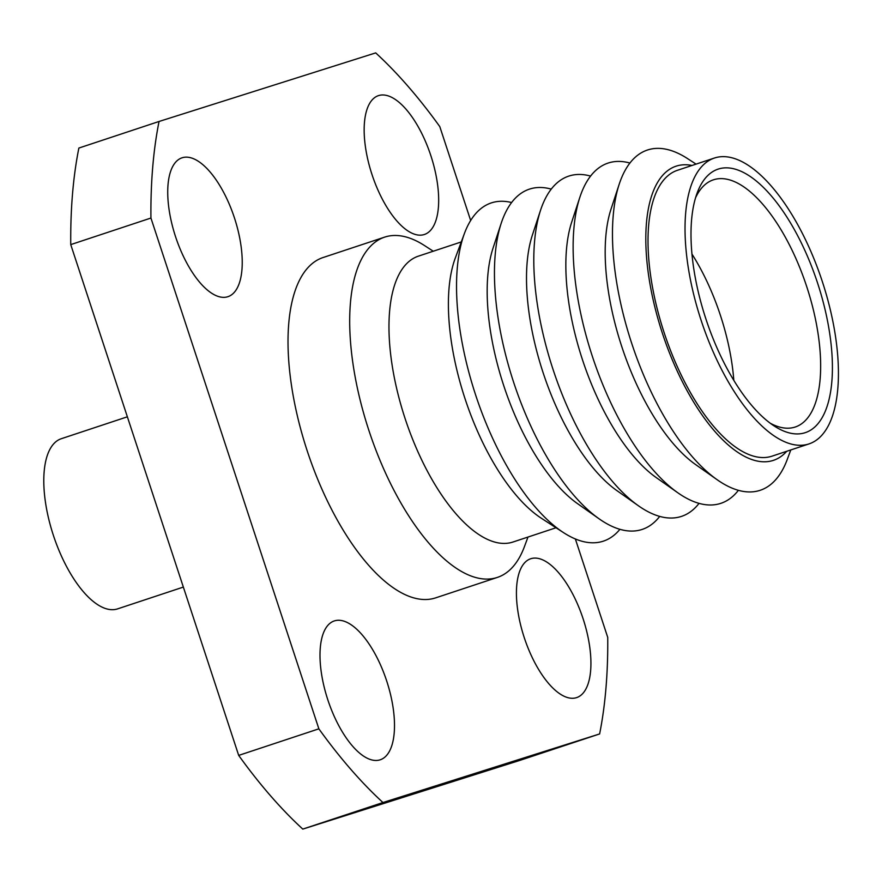 <?xml version="1.0" encoding="UTF-8"?>
<svg xmlns="http://www.w3.org/2000/svg" width="882" height="882" viewBox="0 0 882 882"><rect width="100%" height="100%" fill="white"/><g stroke="black" fill="none" stroke-linecap="round" stroke-linejoin="round"><path stroke-width="1.32" d="M619.925 529.31A178.153 75.29 -108.3 0 1 563.598 532.673L541.504 518.351A154.923 65.466 -108.3 0 1 464.935 398.41A154.923 65.466 -108.3 0 1 455.255 258.161L464.428 233.465A178.153 75.29 -108.3 0 1 511.604 202.529M563.598 532.673A178.153 75.29 -108.3 0 1 475.552 394.75A178.153 75.29 -108.3 0 1 464.428 233.465M418.652 256.067A150.557 63.625 71.7 0 0 418.311 256.177A150.557 63.625 71.7 0 0 405.014 418.3A150.557 63.625 71.7 0 0 512.707 542.11A150.557 63.625 71.7 0 0 513.048 542L556.024 527.756M527.987 537.05L524.415 546.664A179.233 75.742 -108.3 0 1 497.393 577.401A179.233 75.742 -108.3 0 1 496.985 577.534A179.233 75.742 -108.3 0 1 368.952 430.614A179.233 75.742 -108.3 0 1 384.618 237.137A179.233 75.742 -108.3 0 1 385.026 237.004A179.233 75.742 -108.3 0 1 424.65 245.648L433.249 251.227M497.393 577.401L435.719 597.842A179.233 75.742 -108.3 0 1 435.311 597.974A179.233 75.742 -108.3 0 1 307.278 451.055A179.233 75.742 -108.3 0 1 322.944 257.577L384.618 237.137M327.784 699.691A73.129 30.903 71.7 0 0 380.263 759.777A73.129 30.903 71.7 0 0 386.713 681.036A73.129 30.903 71.7 0 0 334.245 620.95A73.129 30.903 71.7 0 0 327.784 699.691M175.518 236.574A73.129 30.903 71.7 0 0 227.997 296.661A73.129 30.903 71.7 0 0 234.447 217.92A73.129 30.903 71.7 0 0 181.979 157.834A73.129 30.903 71.7 0 0 175.518 236.574M524.217 637.51A73.129 30.903 71.7 0 0 576.685 697.596A73.129 30.903 71.7 0 0 583.134 618.855A73.129 30.903 71.7 0 0 530.666 558.769A73.129 30.903 71.7 0 0 524.217 637.51M371.95 174.393A73.129 30.903 71.7 0 0 424.418 234.48A73.129 30.903 71.7 0 0 430.879 155.739A73.129 30.903 71.7 0 0 378.4 95.653A73.129 30.903 71.7 0 0 371.95 174.393M117.846 608.789A89.611 37.871 -108.3 0 1 117.648 608.856A89.611 37.871 -108.3 0 1 117.438 608.922A89.611 37.871 -108.3 0 1 53.416 535.462A89.611 37.871 -108.3 0 1 61.255 438.729A89.611 37.871 -108.3 0 1 61.453 438.663M551.228 189.112A179.233 75.742 71.7 0 0 501.185 223.322L492.994 248.283A154.923 65.466 71.7 0 0 503.71 385.555A154.923 65.466 71.7 0 0 577.666 503.732L599.143 518.848A179.233 75.742 71.7 0 0 659.714 516.4M501.185 223.322A179.233 75.742 71.7 0 0 513.589 382.138A179.233 75.742 71.7 0 0 599.143 518.848M590.565 176.08A179.233 75.742 71.7 0 0 540.534 210.291L532.331 235.24A154.923 65.466 71.7 0 0 543.047 372.513A154.923 65.466 71.7 0 0 617.003 490.69L638.48 505.816A179.233 75.742 71.7 0 0 699.051 503.357M540.534 210.291A179.233 75.742 71.7 0 0 552.926 369.095A179.233 75.742 71.7 0 0 638.48 505.816M629.902 163.038A179.233 75.742 71.7 0 0 579.871 197.248L571.668 222.209A154.923 65.466 71.7 0 0 582.385 359.481A154.923 65.466 71.7 0 0 656.34 477.658L677.817 492.773A179.233 75.742 71.7 0 0 738.388 490.315M579.871 197.248A179.233 75.742 71.7 0 0 592.263 356.063A179.233 75.742 71.7 0 0 677.817 492.773M692.017 165.463A154.923 65.466 71.7 0 0 662.305 332.988A154.923 65.466 71.7 0 0 786.755 451.275M696.063 164.118L687.453 158.54A179.233 75.742 71.7 0 0 619.208 184.206A179.233 75.742 71.7 0 0 631.6 343.021A179.233 75.742 71.7 0 0 717.154 479.731A179.233 75.742 71.7 0 0 787.218 459.555L790.79 449.941M822.388 281.766A150.557 63.625 71.7 0 0 714.365 158.054A150.557 63.625 71.7 0 0 701.069 320.166A150.557 63.625 71.7 0 0 809.092 443.878A150.557 63.625 71.7 0 0 822.388 281.766M714.365 158.054L677.354 170.325A150.557 63.625 71.7 0 0 664.058 332.437A150.557 63.625 71.7 0 0 772.092 456.137L809.092 443.878M817.647 283.265A138.794 58.653 -108.3 0 1 774.396 426.116A138.794 58.653 -108.3 0 1 705.809 318.667A138.794 58.653 -108.3 0 1 697.144 193.015A138.794 58.653 -108.3 0 1 817.647 283.265M695.523 197.855A130.194 55.015 -108.3 0 1 713.362 179.84A130.194 55.015 -108.3 0 1 806.787 286.815A130.194 55.015 -108.3 0 1 795.288 426.998A130.194 55.015 -108.3 0 1 770.218 423.206M691.929 254.005A130.194 55.015 -108.3 0 1 720.44 315.436A130.194 55.015 -108.3 0 1 733.802 380.318M619.208 184.206L611.006 209.166A154.923 65.466 71.7 0 0 621.722 346.439A154.923 65.466 71.7 0 0 695.678 464.616L717.154 479.731M575.362 538.957L607.731 637.388A448.078 189.354 -108.3 0 1 599.617 733.945L519.432 760.527L302.791 829.102A448.078 189.354 -108.3 0 1 238.691 755.4L70.747 244.612A448.078 189.354 -108.3 0 1 78.873 148.055L159.047 121.473L375.699 52.898A448.078 189.354 -108.3 0 1 439.787 126.6L470.668 220.5M599.617 733.945L382.964 802.532L302.791 829.102M382.964 802.532A448.078 189.354 -108.3 0 1 318.865 728.83L238.691 755.4M318.865 728.83L150.932 218.041L70.747 244.612M150.932 218.041A448.078 189.354 -108.3 0 1 159.047 121.473M461.286 241.944L418.311 256.177M183.346 587.081L117.648 608.856M127.372 416.811L61.255 438.729"/></g></svg>
